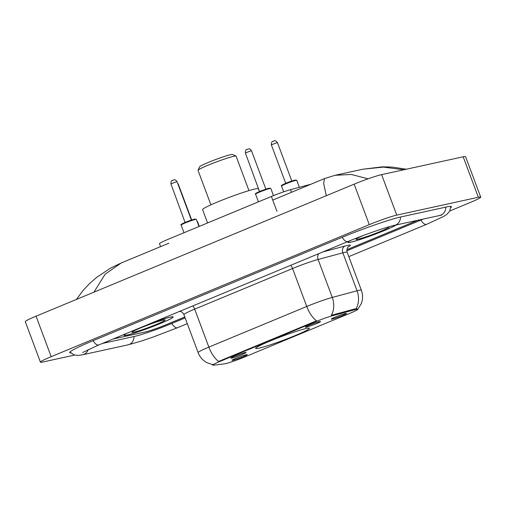 <?xml version="1.0" encoding="UTF-8"?>
<svg xmlns="http://www.w3.org/2000/svg" width="506" height="506" viewBox="0 0 506 506"><rect width="100%" height="100%" fill="white"/><g stroke="black" fill="none" stroke-linecap="round" stroke-linejoin="round"><path stroke-width="0.76" d="M306.263 328.495A28.709 2.056 159.5 0 0 275.656 338.786A28.709 2.056 159.5 0 0 255.625 348.406A28.709 2.056 159.5 0 0 258.775 348.21A28.709 2.056 159.5 0 0 289.381 337.919A28.709 2.056 159.5 0 0 309.406 328.299A28.709 2.056 159.5 0 0 306.263 328.495M231.767 358.084A8.128 0.582 -20.5 0 1 230.875 358.115A8.128 0.582 -20.5 0 1 236.707 355.351A8.128 0.582 -20.5 0 1 245.208 352.505A8.128 0.582 -20.5 0 1 246.087 352.429A8.128 0.582 -20.5 0 1 240.59 355.111A8.128 0.582 -20.5 0 1 231.767 358.084M306.231 327.18A8.128 0.582 -20.5 0 1 305.339 327.205A8.128 0.582 -20.5 0 1 311.165 324.447A8.128 0.582 -20.5 0 1 319.672 321.601A8.128 0.582 -20.5 0 1 320.545 321.519A8.128 0.582 -20.5 0 1 315.048 324.201A8.128 0.582 -20.5 0 1 306.231 327.18M232.905 360.272A8.128 0.582 -20.5 0 1 232.014 360.304A8.128 0.582 -20.5 0 1 237.845 357.54A8.128 0.582 -20.5 0 1 246.346 354.693A8.128 0.582 -20.5 0 1 247.225 354.617A8.128 0.582 -20.5 0 1 241.729 357.299A8.128 0.582 -20.5 0 1 232.905 360.272M332.189 319.065A8.128 0.582 -20.5 0 1 331.297 319.09A8.128 0.582 -20.5 0 1 337.123 316.332A8.128 0.582 -20.5 0 1 345.63 313.486A8.128 0.582 -20.5 0 1 346.502 313.404A8.128 0.582 -20.5 0 1 341.006 316.086A8.128 0.582 -20.5 0 1 332.189 319.065M354.978 309.697A14.623 1.044 -20.5 0 1 356.275 309.375A14.623 1.044 -20.5 0 1 357.881 309.274A14.623 1.044 -20.5 0 1 350.62 312.993L243.993 357.249A14.623 1.044 -20.5 0 1 224.519 363.846L213.355 365.205A14.623 1.044 -20.5 0 1 212.684 365.136A14.623 1.044 -20.5 0 1 219.946 361.423L315.516 321.753A14.623 1.044 -20.5 0 1 332.746 315.649L354.978 309.697L354.7 308.964L356.945 308.818M160.585 246.637L159.485 243.69A16.249 1.164 -20.5 0 1 167.549 239.566L271.38 196.467A16.249 1.164 -20.5 0 1 290.526 189.68L311.013 184.197M184.798 316.996L166.076 324.77A16.249 1.164 159.5 0 1 145.475 331.911L113.154 338.982L145.241 331.968A16.249 1.164 159.5 0 0 165.835 324.82L184.785 316.958M346.876 249.679L414.933 221.432A16.249 1.164 159.5 0 0 417.665 220.262M102.402 343.447L134.488 336.427A29.253 2.094 159.5 0 0 171.559 323.568L185.145 317.932M346.85 250.812L420.657 220.18A29.253 2.094 159.5 0 0 423.465 218.99M449.777 210.996L469.947 202.621A21.669 1.55 159.5 0 0 480.7 197.125A21.669 1.55 159.5 0 0 478.328 197.27L396.748 215.12A21.669 1.55 159.5 0 0 369.285 224.645L51.188 356.673A21.669 1.55 159.5 0 0 40.436 362.176A21.669 1.55 159.5 0 0 42.814 362.024L74.61 355.067M480.7 197.125L465.564 156.639A21.669 1.55 159.5 0 0 463.186 156.784L381.613 174.633A21.669 1.55 159.5 0 0 354.149 184.159L36.052 316.187A21.669 1.55 159.5 0 0 25.3 321.69L40.436 362.176M450.802 207.605A46.584 3.333 159.5 0 0 451.415 206.682A46.584 3.333 159.5 0 0 446.311 207.005L400.986 216.916A46.584 3.333 159.5 0 0 341.942 237.396L92.845 340.791A46.584 3.333 159.5 0 0 69.727 352.619A46.584 3.333 159.5 0 0 70.796 352.91M168.903 243.184L121.136 263.012L105.166 274.176L93.983 292.139M326.288 195.721L323.65 183.488L324.504 178.605M403.826 169.769L383.44 167.106L362.808 169.219L334.997 175.304L351.253 174.45L368.083 178.82M362.808 169.219L382.536 166.841L392.397 167.1L406.356 169.219M350.462 240.495A26.274 1.879 159.5 0 0 347.964 242.361A26.274 1.879 159.5 0 0 350.848 242.178A26.274 1.879 159.5 0 0 375.009 234.246A26.274 1.879 159.5 0 0 396.154 224.968M126.538 333.429A26.274 1.879 159.5 0 0 123.957 335.339A26.274 1.879 159.5 0 0 126.835 335.155A26.274 1.879 159.5 0 0 154.842 325.744A26.274 1.879 159.5 0 0 173.172 316.939A26.274 1.879 159.5 0 0 170.294 317.117A26.274 1.879 159.5 0 0 151.743 322.967M212.501 364.63L206.891 362.669C202.748 360.38 199.819 357.021 198.112 352.606A21.669 1.55 -20.5 0 1 208.864 347.103A18.956 8.438 -112.5 0 0 218.643 361.436L316.528 320.804A18.956 8.438 67.5 0 1 306.75 306.472A21.669 1.55 -20.5 0 1 332.284 297.42A18.956 15.199 75 0 1 331.316 315.314L354.7 308.964M213.077 364.472L212.665 364.567M346.869 249.73L415.173 221.375A16.249 1.164 159.5 0 0 417.905 220.211M350.822 240.35A26.002 1.86 159.5 0 0 348.217 242.266A26.002 1.86 159.5 0 0 351.069 242.083A26.002 1.86 159.5 0 0 375.117 234.189A26.002 1.86 159.5 0 0 395.983 225.006M363.257 235.505A17.659 1.265 159.5 0 0 356.041 239.243A17.659 1.265 159.5 0 0 357.963 239.224A17.659 1.265 159.5 0 0 377.368 232.665A17.659 1.265 159.5 0 0 389.044 226.903A17.659 1.265 159.5 0 0 388.69 226.859M126.93 333.271A26.002 1.86 159.5 0 0 124.21 335.244A26.002 1.86 159.5 0 0 127.057 335.061A26.002 1.86 159.5 0 0 154.779 325.744A26.002 1.86 159.5 0 0 172.919 317.034A26.002 1.86 159.5 0 0 170.067 317.211A26.002 1.86 159.5 0 0 151.351 323.132M163.172 320.077A17.659 1.265 159.5 0 0 144.918 326.18A17.659 1.265 159.5 0 0 132.028 332.221A17.659 1.265 159.5 0 0 133.957 332.202A17.659 1.265 159.5 0 0 153.356 325.643A17.659 1.265 159.5 0 0 165.032 319.881A17.659 1.265 159.5 0 0 163.172 320.077M248.965 190.61L236.074 156.133A20.316 1.455 159.5 0 0 235.992 156.057L232.52 154.482A17.602 1.259 159.5 0 0 230.666 154.678A17.602 1.259 159.5 0 0 212.469 160.756A17.602 1.259 159.5 0 0 199.623 166.784L198.036 170.25A20.316 1.455 159.5 0 0 198.023 170.364L210.913 204.835M235.992 156.057A20.316 1.455 159.5 0 0 233.848 156.278A20.316 1.455 159.5 0 0 212.855 163.299A20.316 1.455 159.5 0 0 198.036 170.25M259.451 191.597L258.389 188.744A29.791 2.132 159.5 0 0 255.125 188.953A29.791 2.132 159.5 0 0 223.361 199.63A29.791 2.132 159.5 0 0 202.577 209.617L207.568 222.956M315.516 321.753L315.327 321.259M332.746 315.649L332.474 314.915M219.946 361.423L219.756 360.923M291.507 192.293L290.526 189.68M276.959 211.394L271.38 196.467M187.29 323.663L177.562 327.705A8.665 3.858 -112.5 0 1 171.812 323.467M177.562 327.705L152.262 337.375L140.307 341.392L128.037 344.833A8.665 7.735 -102.3 0 0 133.964 336.541M128.037 344.833L82.712 354.75A8.665 7.735 -102.3 0 0 88.177 349.608M93.098 340.683A8.665 3.858 67.5 0 0 98.847 344.921L347.951 241.533C363.966 234.809 387.115 226.833 394.535 225.322L441.555 215.101M342.195 237.289A8.665 3.858 67.5 0 0 347.951 241.533M400.461 217.036A8.665 7.735 77.7 0 1 394.535 225.322M445.786 207.118A8.665 7.735 77.7 0 1 439.859 215.411M450.833 206.404L449.682 211.16L446.975 214.278L443.743 216.404L426.666 224.31A8.665 3.858 -112.5 0 1 420.91 220.072M36.052 316.187L51.188 356.673M354.149 184.159L369.285 224.645M381.613 174.633L396.748 215.12M463.186 156.784L478.328 197.27M318.944 253.569A5.414 4.345 -105 0 0 318.097 259.464L332.284 297.42L357.053 290.792A21.669 1.55 -20.5 0 1 358.982 290.317A21.669 1.55 -20.5 0 1 361.354 290.172L347.167 252.216A21.669 1.55 159.5 0 0 344.788 252.361A21.669 1.55 159.5 0 0 342.859 252.836L318.097 259.464A21.669 1.55 159.5 0 0 292.563 268.515L194.671 309.147A21.669 1.55 159.5 0 0 183.918 314.65C182.23 310.937 178.669 311.203 179.333 311.304M356.034 308.774A18.956 15.199 75 0 0 357.053 290.792L342.859 252.836A5.414 4.345 -105 0 1 344.965 246.036A27.084 1.935 -20.5 0 1 348.09 247.004M192.818 305.921A5.414 2.41 67.5 0 1 194.671 309.147L208.864 347.103L306.75 306.472L292.563 268.515A5.414 2.41 67.5 0 0 290.703 265.289M180.123 311.373L179.491 311.449M322.796 251.969L344.965 246.036M295.865 180.383A8.128 0.582 159.5 0 0 287.206 183.298A8.128 0.582 159.5 0 0 281.532 186.018C280.805 185.873 281.519 185.272 283.695 184.228C286.82 182.913 289.596 181.616 295.302 180.041L296.756 180.326A8.128 0.582 159.5 0 0 295.865 180.383M282.601 185.291A7.584 0.544 -20.5 0 1 285.694 183.368A7.584 0.544 -20.5 0 1 295.226 180.066M271.342 144.836C271.406 140.383 272.936 141.965 272.81 141.383L274.258 140.864C274.644 140.206 275.707 140.776 277.433 142.559L271.342 144.836L285.719 183.298L291.456 181.047L292.24 181.35M272.993 141.357L273.885 140.984M197.011 221.154L197.473 221.533A8.128 0.582 159.5 0 0 197.138 221.495M177.435 182.71L177.834 183.786M255.574 194.133C254.847 193.988 255.562 193.387 257.737 192.343C260.862 191.028 263.632 189.731 269.344 188.156L270.799 188.441A8.128 0.582 159.5 0 0 269.907 188.498A8.128 0.582 159.5 0 0 261.241 191.413A8.128 0.582 159.5 0 0 255.574 194.133L258.452 201.831M259.761 191.413L265.852 189.136L251.469 150.674L245.385 152.951L259.654 191.945M256.643 193.4A7.584 0.544 -20.5 0 1 259.736 191.483A7.584 0.544 -20.5 0 1 269.268 188.181M247.036 149.466L247.927 149.099M181.116 225.037C180.383 224.892 181.104 224.297 183.273 223.254C186.404 221.932 189.174 220.635 194.88 219.06L196.334 219.351A8.128 0.582 159.5 0 0 195.442 219.402A8.128 0.582 159.5 0 0 186.784 222.317A8.128 0.582 159.5 0 0 181.116 225.037L183.994 232.741M185.304 222.317L191.388 220.047L177.011 181.584L170.92 183.855L185.196 222.849M182.185 224.31A7.584 0.544 -20.5 0 1 185.272 222.387A7.584 0.544 -20.5 0 1 194.81 219.085M172.571 180.376L173.469 180.003M426.666 224.31L348.811 256.624M69.98 352.031L73.971 354.864L78.057 355.44L82.712 354.75M82.687 352.505L98.847 344.921M334.966 175.31L324.498 178.599L272.734 200.085M121.136 263.006L110.7 268.035L96.684 277.339L89.17 283.948L82.876 290.722L76.412 299.438M357.717 309.482L361.354 303.467C362.954 299.033 362.954 294.6 361.354 290.172M198.112 352.606L183.918 314.65M348.432 246.681C349.172 246.106 346.136 247.573 347.167 252.216M281.532 186.018L283.702 191.818M296.756 180.326L299.369 187.315M277.433 142.559L291.81 181.021M285.719 183.298L285.612 183.83M197.473 221.533L199.288 226.391M178.15 183.767L191.692 219.996M251.469 150.674C249.268 147.828 248.598 149.232 248.294 148.979L246.852 149.498C246.972 150.08 245.448 148.498 245.385 152.951M270.799 188.441L273.48 195.613M266.282 189.465L265.852 189.136M177.011 181.584C174.81 178.738 174.134 180.142 173.836 179.889L172.394 180.402C172.514 180.99 170.984 179.402 170.92 183.855M196.334 219.351L199.01 226.505M191.818 220.369L191.388 220.047"/></g></svg>
